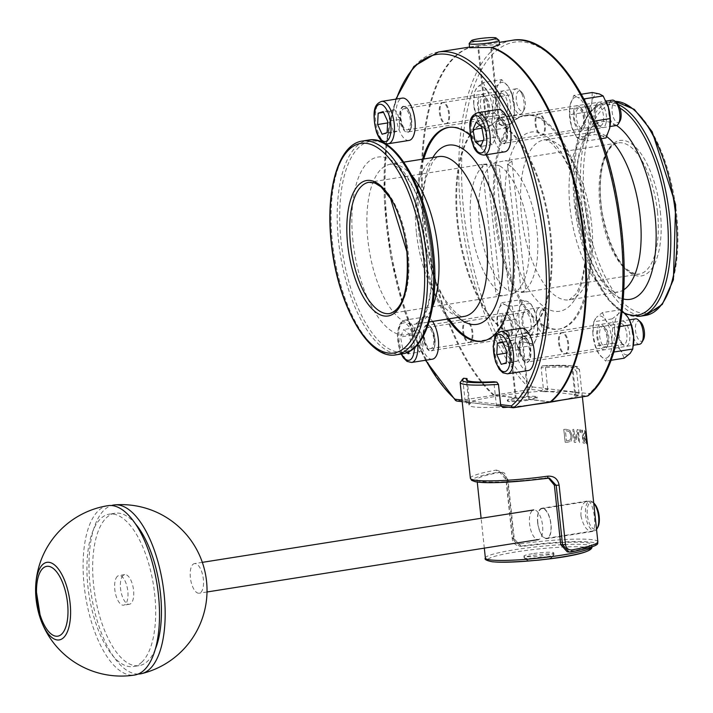 <?xml version="1.0" encoding="UTF-8"?>
<svg xmlns="http://www.w3.org/2000/svg" width="713" height="713" viewBox="0 0 713 713"><rect width="100%" height="100%" fill="white"/><g stroke="black" fill="none" stroke-linecap="round" stroke-linejoin="round"><path stroke-width="0.53" stroke-dasharray="3.56 2.67" d="M448.94 127.351A108.224 45.739 81 0 1 449.529 127.253A108.224 45.739 81 0 1 454.992 127.155A108.224 45.739 81 0 1 512.531 233.365A108.224 45.739 81 0 1 483.334 341.055A108.224 45.739 81 0 1 482.737 341.135M449.065 318.818A108.224 45.739 81 0 1 423.789 158.972M530.142 115.274A108.224 45.739 81 0 1 587.681 221.476A108.224 45.739 81 0 1 558.484 329.165A108.224 45.739 81 0 1 496.4 229.417A108.224 45.739 81 0 1 524.679 115.372A108.224 45.739 81 0 1 530.142 115.274M422.613 159.159A108.224 45.739 -99 0 0 447.889 319.005M485.927 154.819A108.224 45.739 -99 0 0 470.322 135.515M531.319 115.087A108.224 45.739 -99 0 0 525.855 115.185A108.224 45.739 -99 0 0 497.576 229.229A108.224 45.739 -99 0 0 559.66 328.978A108.224 45.739 -99 0 0 588.858 221.288A108.224 45.739 -99 0 0 531.319 115.087M521.248 292.428A66.434 28.074 -99 0 0 536.987 230.959A66.434 28.074 -99 0 0 507.531 164.124L511.934 161.236L505.062 160.781L495.205 162.662A66.434 28.074 -99 0 0 479.457 224.132A66.434 28.074 -99 0 0 508.913 290.966L525.909 291.991L521.248 292.428L507.531 164.124M495.205 162.662L508.913 290.966M498.913 40.222A15 1.613 -6.1 0 0 477.603 41.202A15 1.613 -6.1 0 0 469.252 43.386M469.626 47.709L477.719 45.899L485.918 122.609L486.685 122.484L478.485 45.775L499.456 44.518M491.515 47.691L499.67 124.026L498.904 124.151L490.704 47.441M543.743 559.509A12.433 1.337 -6.1 0 0 544.705 559.366A12.433 1.337 -6.1 0 0 551.63 557.557A12.433 1.337 -6.1 0 0 539.18 557.397A12.433 1.337 -6.1 0 0 527.05 560.177A12.433 1.337 -6.1 0 0 535.169 560.427M545.552 556.951A15 1.613 173.9 0 1 524.242 557.94A15 1.613 173.9 0 1 524.135 557.78A15 1.613 173.9 0 1 532.558 555.409A15 1.613 173.9 0 1 553.974 554.589A15 1.613 173.9 0 1 553.903 554.767A15 1.613 173.9 0 1 545.552 556.951M532.379 553.716A15 1.613 -6.1 0 0 523.957 556.078A15 1.613 -6.1 0 0 539.046 556.087A15 1.613 -6.1 0 0 553.787 552.896A15 1.613 -6.1 0 0 532.379 553.716M594.036 503.316A13.716 5.793 -99 0 0 587.53 516.631A13.716 5.793 -99 0 0 597.824 527.29M596.54 529.385A15 6.337 81 0 1 594.446 530.722A15 6.337 81 0 1 585.614 515.134A15 6.337 81 0 1 589.767 501.087A15 6.337 81 0 1 592.958 502.335A15 6.337 81 0 1 593.733 503.146M537.843 522.691A15 6.337 81 0 1 541.996 508.645A15 6.337 81 0 1 550.596 522.469A15 6.337 81 0 1 546.675 538.279A15 6.337 81 0 1 537.843 522.691M464.029 378.211L462.871 380.172A60.008 6.444 -6.1 0 0 460.143 382.471M574.152 395.252L578.252 395.742L579.009 393.202L574.616 392.685L574.152 395.252A53.582 5.749 -6.1 0 0 575.569 393.71A53.582 5.749 -6.1 0 0 544.884 391.776L547.798 389.503L543.413 388.977L540.784 391.294A60.008 6.444 173.9 0 0 496.319 396.312A60.008 6.444 173.9 0 0 466.347 403.059L470.446 403.549L466.347 403.059L465.134 401.357L469.528 401.874L470.446 403.549A53.582 5.749 -6.1 0 0 469.02 405.091A53.582 5.749 -6.1 0 0 499.715 407.025L496.346 405.064L493.851 381.758M541.149 367.792L542.308 365.84L545.311 366.197A53.582 5.749 173.9 0 1 572.86 368.282A53.582 5.749 173.9 0 1 572.129 369.379L575.133 369.735L576.746 372.017A60.008 6.444 -6.1 0 0 579.473 369.717A60.008 6.444 -6.1 0 0 541.149 367.792L543.413 388.977M582.378 396.847L579.473 369.717C575.73 368.363 590.533 364.477 542.138 365.831L542.308 365.84A57.86 6.212 173.9 0 1 575.133 369.735M547.798 389.503L545.311 366.197M578.252 395.742A60.008 6.444 173.9 0 1 561.291 400.18M533.502 404.574A60.008 6.444 173.9 0 1 508.342 407.168M515.802 398.629A15 1.613 173.9 0 1 537.219 397.809A15 1.613 173.9 0 1 522.469 401A15 1.613 173.9 0 1 507.38 400.991A15 1.613 173.9 0 1 515.802 398.629M502.433 407.346L503.111 407.488M548.502 478.066L545.498 477.906A53.582 5.749 173.9 0 1 476.997 479.671A53.582 5.749 173.9 0 1 499.697 472.469L501.48 472.416L507.977 479.697L514.314 539.019L521.15 546.336L523.19 546.318A53.582 5.749 173.9 0 1 591.692 544.554A53.582 5.749 173.9 0 1 568.992 551.755L567.209 551.809M513.538 538.377C514.296 542.183 516.595 544.001 520.454 543.823A2.139 0.606 -97.9 0 0 521.319 546.096L519.305 546.122L512.264 538.725L513.538 538.377L507.201 479.056L505.927 479.403L499.59 472.202L497.817 472.247A57.86 6.212 -6.1 0 0 472.799 479.733M470.375 478.236A60.008 6.444 173.9 0 1 496.391 470.063A2.139 1.185 -100.2 0 0 497.817 472.247L499.697 472.469M496.391 470.063L504.501 473.022L507.201 479.056M579.009 393.202L576.746 372.017M465.134 401.357L462.871 380.172M587.476 444.752L587.494 444.743A60.052 6.444 -6.1 0 0 587.423 444.547L585.881 432.515L586.674 443.949A60.052 6.444 -6.1 0 0 586.344 443.798L585.489 435.732L585.721 431.044L585.266 431.918L586.309 443.798A60.008 6.444 173.9 0 1 586.639 443.958L585.836 432.524L587.387 444.555A60.008 6.444 173.9 0 1 587.476 444.752L585.569 431.017L586.255 433.183M585.596 433.344L585.881 432.515L585.596 433.344M573.894 429.413A60.008 6.444 -6.1 0 0 572.869 429.386L574.25 442.301A60.008 6.444 173.9 0 1 575.783 442.354L577.646 432.292L578.742 442.515A60.008 6.444 173.9 0 1 579.571 442.577L578.19 429.663A60.008 6.444 -6.1 0 0 577.191 429.591L575.079 440.554L573.894 429.413L575.115 440.545L577.227 429.582A60.052 6.444 173.9 0 1 578.225 429.654L579.607 442.577A60.052 6.444 -6.1 0 0 578.778 442.506L577.69 432.283L575.828 442.345A60.052 6.444 -6.1 0 0 574.295 442.292L572.913 429.378A60.052 6.444 173.9 0 1 573.929 429.413M572.325 435.803L569.892 430.367L566.265 429.324A60.008 6.444 -6.1 0 0 563.769 429.36L565.151 442.274A60.008 6.444 173.9 0 1 567.619 442.238L571.068 441.213L572.361 435.795L571.104 441.213L567.664 442.238A60.052 6.444 -6.1 0 0 565.195 442.274L565.151 442.274M582.352 430.18A60.008 6.444 -6.1 0 0 581.719 430.073L583.1 442.987A60.008 6.444 173.9 0 1 584.277 443.21L585.204 442.764L585.293 440.055L584.152 436.062L584.74 430.812A60.008 6.444 -6.1 0 0 584.205 430.625L583.564 435.456A60.008 6.444 -6.1 0 0 582.895 435.322L582.352 430.18L582.94 435.313A60.052 6.444 173.9 0 1 583.599 435.447L584.241 430.616A60.052 6.444 173.9 0 1 584.776 430.804L584.188 436.053L585.328 440.055L585.239 442.764L584.321 443.201A60.052 6.444 -6.1 0 0 583.136 442.987L581.755 430.073A60.052 6.444 173.9 0 1 582.387 430.18M584.277 443.21L585.239 442.764L584.277 443.21M580.783 432.372L580.516 429.903A60.008 6.444 -6.1 0 0 579.607 429.796L579.865 432.265A60.008 6.444 173.9 0 1 580.783 432.372L580.819 432.372A60.052 6.444 -6.1 0 0 579.91 432.265L579.865 432.265M580.935 515.829C583.305 525.9 586.924 531.149 591.808 531.577C597.672 531.568 593.92 498.984 586.986 501.096C582.815 502.46 580.792 507.371 580.935 515.829M499.67 124.026A107.155 45.284 81 0 1 550.784 233.659A107.155 45.284 81 0 1 522.094 333.809L529.082 399.262A15 1.613 -6.1 0 0 537.121 396.954A15 1.613 -6.1 0 0 516.096 397.72L509.1 332.267L508.333 332.392L515.33 397.845L493.494 395.252L456.57 401.027M549.981 401.954L528.315 399.387L521.319 333.934L522.094 333.809M498.904 124.151A107.155 45.284 81 0 1 550.017 233.784A107.155 45.284 81 0 1 521.319 333.934M567.842 343.871A10.713 4.528 -99 0 0 561.532 332.739A10.713 4.528 -99 0 0 558.734 344.031A10.713 4.528 -99 0 0 564.883 353.906A10.713 4.528 -99 0 0 567.842 343.871M544.474 125.149A10.713 4.528 -99 0 0 538.155 114.009A10.713 4.528 -99 0 0 535.356 125.301A10.713 4.528 -99 0 0 541.506 135.176A10.713 4.528 -99 0 0 544.474 125.149M529.474 349.94A10.713 4.528 -99 0 0 523.164 338.809A10.713 4.528 -99 0 0 520.365 350.101A10.713 4.528 -99 0 0 526.515 359.976A10.713 4.528 -99 0 0 529.474 349.94M433.682 338.568A10.713 4.528 -99 0 0 427.363 327.427A10.713 4.528 -99 0 0 424.565 338.72A10.713 4.528 -99 0 0 430.714 348.595A10.713 4.528 -99 0 0 433.682 338.568M410.305 119.837A10.713 4.528 -99 0 0 403.986 108.706A10.713 4.528 -99 0 0 401.187 119.998A10.713 4.528 -99 0 0 407.337 129.873A10.713 4.528 -99 0 0 410.305 119.837M506.105 131.21A10.713 4.528 -99 0 0 499.786 120.078A10.713 4.528 -99 0 0 496.988 131.37A10.713 4.528 -99 0 0 503.137 141.245A10.713 4.528 -99 0 0 506.105 131.21M587.619 395.956A2.139 1.925 96.8 0 0 588.893 393.647A182.163 76.986 -99 0 0 594.196 121.255A182.163 76.986 -99 0 0 468.165 106.29A182.163 76.986 -99 0 0 532.575 386.963L530.713 389.36L494.269 395.127L516.096 397.72M529.082 399.262L550.374 401.793M568.617 343.755A10.713 4.528 -99 0 0 562.299 332.614A10.713 4.528 -99 0 0 559.5 343.907A10.713 4.528 -99 0 0 565.65 353.782A10.713 4.528 -99 0 0 568.617 343.755M545.24 125.025A10.713 4.528 -99 0 0 538.921 113.893A10.713 4.528 -99 0 0 536.123 125.185A10.713 4.528 -99 0 0 542.272 135.06A10.713 4.528 -99 0 0 545.24 125.025M606.986 337.686A10.713 4.528 -99 0 0 600.667 326.554A10.713 4.528 -99 0 0 597.868 337.837A10.713 4.528 -99 0 0 604.018 347.721A10.713 4.528 -99 0 0 606.986 337.686M511.185 326.313A10.713 4.528 -99 0 0 504.875 315.173A10.713 4.528 -99 0 0 502.068 326.465A10.713 4.528 -99 0 0 508.217 336.34A10.713 4.528 -99 0 0 511.185 326.313M487.808 107.583A10.713 4.528 -99 0 0 481.498 96.451A10.713 4.528 -99 0 0 478.699 107.734A10.713 4.528 -99 0 0 484.84 117.618A10.713 4.528 -99 0 0 487.808 107.583M583.608 118.955A10.713 4.528 -99 0 0 577.298 107.823A10.713 4.528 -99 0 0 574.5 119.116A10.713 4.528 -99 0 0 580.64 128.991A10.713 4.528 -99 0 0 583.608 118.955M565.195 442.274L563.814 429.351A60.052 6.444 173.9 0 1 566.309 429.324L569.928 430.358L572.361 435.795M570.142 439.966L567.53 440.759A60.008 6.444 -6.1 0 0 566.461 440.768A60.052 6.444 173.9 0 1 567.575 440.75L570.142 439.966L571.122 435.795L569.33 431.668L571.077 435.803L570.097 439.974M569.366 431.659L566.514 430.804A60.052 6.444 -6.1 0 0 565.436 430.821L566.461 440.768L565.391 430.821A60.008 6.444 173.9 0 1 566.47 430.812L569.33 431.668M584.188 441.721L584.785 441.427L584.838 439.778L583.608 436.855A60.052 6.444 -6.1 0 0 583.091 436.748L583.608 441.605A60.052 6.444 173.9 0 1 584.188 441.721L584.152 441.73A60.008 6.444 -6.1 0 0 583.573 441.614L583.047 436.757A60.008 6.444 173.9 0 1 583.564 436.855L584.794 439.778L584.188 441.721M579.91 432.265L579.642 429.787A60.052 6.444 173.9 0 1 580.56 429.894L580.819 432.372M574.616 392.685L572.129 369.379M469.528 401.874L467.247 380.59M537.655 522.665A15.428 6.524 -99 0 0 546.746 538.698A15.428 6.524 -99 0 0 550.775 522.442A15.428 6.524 -99 0 0 541.925 508.217A15.428 6.524 -99 0 0 537.655 522.665M486.756 163.99L482.104 164.427L499.091 165.461L512.807 293.765L502.95 295.637L496.07 295.182L500.473 292.294L486.756 163.99A66.434 28.074 -99 0 0 471.017 225.46A66.434 28.074 -99 0 0 500.473 292.294M515.33 397.845A15 1.613 -6.1 0 0 507.291 400.145A15 1.613 -6.1 0 0 528.315 399.387M493.494 395.252A184.311 77.895 81 0 1 422.043 196.672A184.311 77.895 81 0 1 474.831 46.22A184.311 77.895 81 0 1 477.719 45.899M508.333 332.392A107.155 45.284 81 0 1 457.22 222.759A107.155 45.284 81 0 1 485.918 122.609M472.051 332.499A10.713 4.528 -99 0 0 465.732 321.367A10.713 4.528 -99 0 0 462.933 332.65A10.713 4.528 -99 0 0 469.083 342.534A10.713 4.528 -99 0 0 472.051 332.499M448.673 113.768A10.713 4.528 -99 0 0 442.363 102.636A10.713 4.528 -99 0 0 439.556 113.928A10.713 4.528 -99 0 0 445.705 123.804A10.713 4.528 -99 0 0 448.673 113.768M509.1 332.267A107.155 45.284 81 0 1 457.987 222.643A107.155 45.284 81 0 1 486.685 122.484M494.269 395.127A184.311 77.895 81 0 1 422.809 196.556A184.311 77.895 81 0 1 475.607 46.104A184.311 77.895 81 0 1 478.485 45.775M472.817 332.374A10.713 4.528 -99 0 0 466.498 321.242A10.713 4.528 -99 0 0 463.7 332.534A10.713 4.528 -99 0 0 469.849 342.409A10.713 4.528 -99 0 0 472.817 332.374M449.44 113.652A10.713 4.528 -99 0 0 443.13 102.512A10.713 4.528 -99 0 0 440.331 113.804A10.713 4.528 -99 0 0 446.472 123.679A10.713 4.528 -99 0 0 449.44 113.652M512.807 293.765A66.434 28.074 -99 0 0 528.547 232.295A66.434 28.074 -99 0 0 499.091 165.461M107.921 505.677A85.72 36.229 -99 0 0 98.519 510.57A85.72 36.229 -99 0 0 87.752 607.815A85.72 36.229 -99 0 0 134.695 675.024M532.094 510.802A15 6.337 -99 0 0 530.214 527.825A15 6.337 -99 0 0 538.431 539.581A15 6.337 -99 0 0 542.352 523.779A15 6.337 -99 0 0 533.743 509.947A15 6.337 -99 0 0 532.094 510.802M155.247 649.329A77.156 32.602 81 0 1 147.573 661.236A77.156 32.602 81 0 1 139.115 665.639A77.156 32.602 81 0 1 94.856 594.526A77.156 32.602 81 0 1 115.016 513.235A77.156 32.602 81 0 1 135.399 523.779M141.816 662.145A77.156 32.602 81 0 1 133.358 666.557A77.156 32.602 81 0 1 89.098 595.444A77.156 32.602 81 0 1 109.258 514.144A77.156 32.602 81 0 1 151.504 574.633A77.156 32.602 81 0 1 141.816 662.145M138.135 674.061A85.48 36.131 81 0 1 93.047 604.232A85.48 36.131 81 0 1 104.339 509.884A85.48 36.131 81 0 1 111.486 505.526M192.875 564.438A15 6.337 81 0 1 194.524 563.582A15 6.337 81 0 1 203.125 577.414A15 6.337 81 0 1 199.203 593.216A15 6.337 81 0 1 190.995 581.46A15 6.337 81 0 1 192.875 564.438M117.315 576.389A15 6.337 -99 0 0 115.435 593.403A15 6.337 -99 0 0 123.652 605.168A15 6.337 -99 0 0 127.574 589.357A15 6.337 -99 0 0 118.964 575.534A15 6.337 -99 0 0 117.315 576.389M123.073 575.48A15 6.337 -99 0 0 121.192 592.494A15 6.337 -99 0 0 129.409 604.259A15 6.337 -99 0 0 133.322 588.448A15 6.337 -99 0 0 124.722 574.616A15 6.337 -99 0 0 123.073 575.48M598.875 353.853L595.453 346.046L592.904 334.183A21.435 9.055 -99 0 0 597.093 350.76A21.435 9.055 -99 0 0 598.875 353.853A21.435 9.055 -99 0 0 608.314 356.803L605.729 361.126L598.875 353.853M593.786 321.786L596.371 317.463A21.435 9.055 -99 0 0 593.145 325.796A21.435 9.055 -99 0 0 592.904 334.183L593.786 321.786L612.226 318.863L614.775 330.725A21.435 9.055 81 0 1 618.242 314.005A21.435 9.055 81 0 1 627.69 316.955A21.435 9.055 81 0 1 629.392 319.905M602.387 312.606L605.818 320.413A21.435 9.055 -99 0 0 596.371 317.463L602.387 312.606L620.836 309.692L618.242 314.005L612.226 318.863M611.79 340.083L614.33 351.946L608.314 356.803A21.435 9.055 -99 0 0 611.79 340.083A21.435 9.055 -99 0 0 605.818 320.413L612.663 327.686L611.79 340.083M622.199 310.877L620.836 309.692M613.893 343.122L620.747 350.395A21.435 9.055 81 0 1 614.775 330.725L613.893 343.122L595.453 346.046M633.411 345.012A21.435 9.055 81 0 1 630.185 353.345A21.435 9.055 81 0 1 620.747 350.395L624.169 358.202M611.077 360.279L605.729 361.126M619.971 326.527L612.663 327.686M620.586 342.204A10.535 4.456 -99 0 0 621.7 343.514A10.535 4.456 -99 0 0 623.946 344.388A10.535 4.456 -99 0 0 626.691 333.283A10.535 4.456 -99 0 0 620.649 323.568A10.535 4.456 -99 0 0 618.786 325.092A10.535 4.456 -99 0 0 620.586 342.204M622.164 343.568A12.682 5.356 81 0 1 619.998 322.989A12.682 5.356 81 0 1 629.508 332.837A12.682 5.356 81 0 1 623.501 345.145A12.682 5.356 81 0 1 622.164 343.568M602.556 345.047A10.535 4.456 81 0 1 599.562 333.764A10.535 4.456 81 0 1 602.619 326.42A10.535 4.456 81 0 1 604.856 327.303A10.535 4.456 81 0 1 605.97 328.613A10.535 4.456 81 0 1 607.77 345.716A10.535 4.456 81 0 1 605.907 347.24A10.535 4.456 81 0 1 602.556 345.047M604.401 327.24A12.682 5.356 -99 0 0 603.064 325.663A12.682 5.356 -99 0 0 597.048 337.971A12.682 5.356 -99 0 0 606.567 347.828A12.682 5.356 -99 0 0 604.401 327.24M639.597 344.263A12.861 5.437 81 0 1 634.24 339.308A12.861 5.437 81 0 1 631.914 326.313A12.861 5.437 81 0 1 635.586 318.863M528.181 370.555A21.435 9.055 81 0 1 515.891 350.805A21.435 9.055 81 0 1 521.488 328.221M640.524 321.937A10.232 4.323 -99 0 0 635.702 324.923A10.232 4.323 -99 0 0 637.279 337.347A10.232 4.323 -99 0 0 643.349 339.816M502.718 342.463L508.85 341.491L508.298 352.801L512.763 362.525L517.798 360.93L518.77 356.839L518.36 349.611L506.845 351.438M517.798 360.93L506.283 362.748M512.763 362.525L501.257 364.343M508.298 352.801L506.765 353.051M518.36 349.611L516.809 344.254L519.724 350.199L518.77 356.839M516.978 344.62L513.886 339.896L502.371 341.714M513.886 339.896L508.85 341.491M497.647 312.695L501.364 302.775L505.098 304.754A21.435 9.055 -99 0 0 497.647 312.695A21.435 9.055 -99 0 0 497.344 314.424A21.435 9.055 -99 0 0 499.091 333.711L497.353 322.08L497.647 312.695M512.264 306.18L514.002 317.811A21.435 9.055 -99 0 0 505.098 304.754L512.264 306.18L530.713 303.266L526.969 301.296A21.435 9.055 81 0 1 533.672 308.676A21.435 9.055 81 0 1 535.873 314.353A21.435 9.055 81 0 1 537.611 333.639A21.435 9.055 81 0 1 537.317 335.36L537.602 325.975L535.873 314.353L530.713 303.266M519.162 328.898L515.446 338.818A21.435 9.055 -99 0 0 514.002 317.811L519.162 328.898L537.602 325.975M507.986 346.768L504.251 344.798L499.091 333.711A21.435 9.055 -99 0 0 501.292 339.379A21.435 9.055 -99 0 0 507.986 346.768A21.435 9.055 -99 0 0 515.446 338.818L515.151 348.202L507.986 346.768M529.857 343.309L533.6 345.288L537.317 335.36A21.435 9.055 81 0 1 529.857 343.309A21.435 9.055 81 0 1 520.962 330.253L522.691 341.875L529.857 343.309M519.804 299.861L519.519 309.237A21.435 9.055 81 0 1 526.969 301.296L519.804 299.861L501.364 302.775M515.802 319.166L520.962 330.253A21.435 9.055 81 0 1 519.519 309.237L515.802 319.166L497.353 322.08M522.691 341.875L504.251 344.798M533.6 345.288L515.151 348.202M522.121 316.18A10.535 4.456 -99 0 0 525.9 332.133A10.535 4.456 -99 0 0 528.146 333.016A10.535 4.456 -99 0 0 530.9 321.911A10.535 4.456 -99 0 0 524.848 312.196A10.535 4.456 -99 0 0 522.994 313.72A10.535 4.456 -99 0 0 522.121 316.18M523.155 314.576A12.682 5.356 81 0 1 524.198 311.608A12.682 5.356 81 0 1 533.707 321.465A12.682 5.356 81 0 1 527.7 333.773A12.682 5.356 81 0 1 523.155 314.576M504.091 319.032A10.535 4.456 81 0 1 506.818 315.048A10.535 4.456 81 0 1 509.055 315.921A10.535 4.456 81 0 1 512.843 331.875A10.535 4.456 81 0 1 511.97 334.335A10.535 4.456 81 0 1 510.107 335.868A10.535 4.456 81 0 1 505.116 330.342A10.535 4.456 81 0 1 504.091 319.032M511.809 333.488A12.682 5.356 -99 0 0 507.264 314.29A12.682 5.356 -99 0 0 501.248 326.599A12.682 5.356 -99 0 0 510.766 336.447A12.682 5.356 -99 0 0 511.809 333.488M537.147 310.084A12.861 5.437 81 0 1 539.786 307.481A12.861 5.437 81 0 1 542.522 308.551A12.861 5.437 81 0 1 546.443 330.288A12.861 5.437 81 0 1 546.078 331.028A12.861 5.437 81 0 1 543.805 332.891A12.861 5.437 81 0 1 537.237 324.673A12.861 5.437 81 0 1 537.147 310.084M432.381 359.183A21.435 9.055 81 0 1 420.091 339.433A21.435 9.055 81 0 1 425.688 316.848A21.435 9.055 81 0 1 432.595 321.42M540.454 311.777A10.232 4.323 -99 0 0 541.292 325.556A10.232 4.323 -99 0 0 547.548 328.435A10.232 4.323 -99 0 0 548.422 319.139A10.232 4.323 -99 0 0 544.723 310.556A10.232 4.323 -99 0 0 540.454 311.777M406.882 352.605L402.792 349.112L400.528 336.964L403.754 329.513L409.244 334.201L411.499 346.349L409.271 351.5M409.244 334.201L420.759 332.383L415.269 327.686L412.043 335.146L414.298 347.284L419.788 351.981L408.273 353.8M414.298 347.284L402.792 349.112M412.043 335.146L400.528 336.964M415.269 327.686L403.754 329.513M423.014 344.522L420.634 332.124L423.923 338.827L422.925 345.796L423.014 344.522L411.499 346.349M419.788 351.981L422.256 348.113L422.925 345.796M486.64 90.31L493.494 97.583L492.612 109.98A21.435 9.055 -99 0 0 486.64 90.31A21.435 9.055 -99 0 0 477.202 87.36L483.218 82.503L486.64 90.31M495.161 121.843L489.145 126.7A21.435 9.055 -99 0 0 492.612 109.98L495.161 121.843L513.601 118.928L514.483 106.522A21.435 9.055 81 0 1 514.242 114.909A21.435 9.055 81 0 1 511.016 123.242A21.435 9.055 81 0 1 501.569 120.292L504.991 128.099L511.016 123.242L513.601 118.928M486.551 131.023L479.697 123.75A21.435 9.055 -99 0 0 489.145 126.7L486.551 131.023L504.991 128.099M473.726 104.08L474.608 91.683L477.202 87.36A21.435 9.055 -99 0 0 473.967 95.694A21.435 9.055 -99 0 0 473.726 104.08A21.435 9.055 -99 0 0 477.915 120.657A21.435 9.055 -99 0 0 479.697 123.75L476.275 115.943L473.726 104.08M495.597 100.622L494.715 113.019L501.569 120.292A21.435 9.055 81 0 1 495.597 100.622A21.435 9.055 81 0 1 499.073 83.902L493.048 88.76L495.597 100.622M511.934 94.669L508.512 86.852A21.435 9.055 81 0 1 510.294 89.945A21.435 9.055 81 0 1 514.483 106.522L511.934 94.669L493.494 97.583M501.658 79.589L499.073 83.902A21.435 9.055 81 0 1 508.512 86.852L501.658 79.589L483.218 82.503M493.048 88.76L474.608 91.683M494.715 113.019L476.275 115.943M504.831 95.658A10.535 4.456 -99 0 0 501.48 93.465A10.535 4.456 -99 0 0 499.617 94.989A10.535 4.456 -99 0 0 498.726 104.57A10.535 4.456 -99 0 0 502.531 113.412A10.535 4.456 -99 0 0 504.768 114.285A10.535 4.456 -99 0 0 507.816 106.941A10.535 4.456 -99 0 0 504.831 95.658M507.095 93.679A12.682 5.356 81 0 1 510.517 110.034A12.682 5.356 81 0 1 504.323 115.043A12.682 5.356 81 0 1 499.751 104.41A12.682 5.356 81 0 1 500.82 92.886A12.682 5.356 81 0 1 507.095 93.679M486.792 98.51A10.535 4.456 81 0 1 488.592 115.613A10.535 4.456 81 0 1 486.738 117.137A10.535 4.456 81 0 1 483.378 114.945A10.535 4.456 81 0 1 480.393 103.661A10.535 4.456 81 0 1 483.441 96.317A10.535 4.456 81 0 1 485.687 97.2A10.535 4.456 81 0 1 486.792 98.51M481.115 116.923A12.682 5.356 -99 0 0 487.389 117.725A12.682 5.356 -99 0 0 488.467 106.192A12.682 5.356 -99 0 0 483.886 95.56A12.682 5.356 -99 0 0 477.692 100.569A12.682 5.356 -99 0 0 481.115 116.923M521.773 93.715A12.861 5.437 81 0 1 522.7 112.297A12.861 5.437 81 0 1 520.428 114.16A12.861 5.437 81 0 1 515.062 109.205A12.861 5.437 81 0 1 512.736 96.21A12.861 5.437 81 0 1 516.408 88.76A12.861 5.437 81 0 1 519.144 89.829A12.861 5.437 81 0 1 521.773 93.715M409.012 140.452A21.435 9.055 81 0 1 400.073 132.199A21.435 9.055 81 0 1 396.196 110.542A21.435 9.055 81 0 1 402.319 98.118M523.44 94.927A10.232 4.323 -99 0 0 521.355 91.834A10.232 4.323 -99 0 0 516.506 101.763A10.232 4.323 -99 0 0 524.18 109.713A10.232 4.323 -99 0 0 523.44 94.927M387.114 132.645L398.62 130.827L399.592 126.736L399.182 119.508L397.631 114.151L394.708 109.793L389.681 111.388L389.12 122.698L387.596 122.948M389.681 111.388L383.541 112.36M394.708 109.793L383.202 111.611M399.182 119.508L387.676 121.335M389.12 122.698L392.212 127.422L393.594 132.422L382.079 134.24M393.594 132.422L398.62 130.827M587.869 131.468L587.574 140.844L580.409 139.418A21.435 9.055 -99 0 0 587.869 131.468A21.435 9.055 -99 0 0 586.425 110.453L591.585 121.54L587.869 131.468M576.674 137.44L571.514 126.353A21.435 9.055 -99 0 0 573.715 132.03A21.435 9.055 -99 0 0 580.409 139.418L576.674 137.44L595.123 134.525L602.28 135.96A21.435 9.055 81 0 1 593.385 122.894A21.435 9.055 81 0 1 591.942 101.888L588.225 111.816L593.385 122.894L595.123 134.525M569.776 114.731L570.07 105.346A21.435 9.055 -99 0 0 569.767 107.066A21.435 9.055 -99 0 0 571.514 126.353L569.776 114.731L588.225 111.816M584.74 100.364L586.425 110.453A21.435 9.055 -99 0 0 577.521 97.396L584.687 98.831M573.787 95.426L577.521 97.396A21.435 9.055 -99 0 0 570.07 105.346L573.787 95.426L581.434 94.214M592.227 92.503L591.942 101.888A21.435 9.055 81 0 1 599.392 93.938A21.435 9.055 81 0 1 605.961 101.059M610.034 126.317A21.435 9.055 81 0 1 609.74 128.01A21.435 9.055 81 0 1 602.28 135.96L606.023 137.93M594.41 121.094L591.585 121.54M601.175 138.696L587.574 140.844M603.296 121.673A10.535 4.456 -99 0 0 602.262 110.372A10.535 4.456 -99 0 0 597.271 104.847A10.535 4.456 -99 0 0 595.417 106.371A10.535 4.456 -99 0 0 594.526 115.952A10.535 4.456 -99 0 0 598.323 124.784A10.535 4.456 -99 0 0 600.569 125.657A10.535 4.456 -99 0 0 603.296 121.673M606.103 122.672A12.682 5.356 81 0 1 600.123 126.415A12.682 5.356 81 0 1 595.542 115.782A12.682 5.356 81 0 1 596.621 104.258A12.682 5.356 81 0 1 603.795 106.576A12.682 5.356 81 0 1 606.103 122.672M585.266 124.525A10.535 4.456 81 0 1 584.393 126.985A10.535 4.456 81 0 1 582.53 128.509A10.535 4.456 81 0 1 577.548 122.984A10.535 4.456 81 0 1 576.514 111.683A10.535 4.456 81 0 1 579.241 107.699A10.535 4.456 81 0 1 581.487 108.572A10.535 4.456 81 0 1 585.266 124.525M573.707 110.675A12.682 5.356 -99 0 0 576.015 126.771A12.682 5.356 -99 0 0 583.189 129.098A12.682 5.356 -99 0 0 584.259 117.574A12.682 5.356 -99 0 0 579.687 106.932A12.682 5.356 -99 0 0 573.707 110.675M616.228 125.533A12.861 5.437 81 0 1 609.66 117.324A12.861 5.437 81 0 1 609.57 102.734A12.861 5.437 81 0 1 612.209 100.132M504.813 151.833A21.435 9.055 81 0 1 493.868 138.144A21.435 9.055 81 0 1 493.717 113.83A21.435 9.055 81 0 1 498.111 109.49M617.146 103.207A10.232 4.323 -99 0 0 612.298 113.135A10.232 4.323 -99 0 0 619.971 121.085M481.667 126.852L493.057 124.775L496.346 131.468L495.348 138.447L493.182 125.025L487.692 120.337L476.177 122.155M495.437 137.172L483.922 138.99M483.28 140.479L486.721 139.935L492.211 144.623L495.348 138.447M492.211 144.623L480.696 146.45M487.692 120.337L486.934 123.928L484.466 127.787L481.917 128.197M484.466 127.787L486.721 139.935M362.4 141.031A108.224 45.739 -99 0 0 332.436 242.367A108.224 45.739 -99 0 0 396.205 354.824M402.328 353.862A108.224 45.739 81 0 1 338.568 241.395A108.224 45.739 81 0 1 368.523 140.06M433.468 252.152A106.718 45.106 -99 0 0 375.983 141.165A106.718 45.106 -99 0 0 341.055 241.181A106.718 45.106 -99 0 0 398.531 352.177A106.718 45.106 -99 0 0 433.468 252.152M352.988 241.306A89.954 38.012 81 0 1 382.435 157.003A89.954 38.012 81 0 1 430.884 250.557A89.954 38.012 81 0 1 401.437 334.86A89.954 38.012 81 0 1 352.988 241.306M618.224 104.481A108.224 45.739 -99 0 0 605.676 102.565A108.224 45.739 -99 0 0 575.721 203.9A108.224 45.739 -99 0 0 639.481 316.358M624.392 312.971A106.718 45.106 81 0 1 574.535 204.266A106.718 45.106 81 0 1 609.472 104.25A106.718 45.106 81 0 1 619.936 108.046M645.604 315.396A108.224 45.739 81 0 1 581.844 202.929A108.224 45.739 81 0 1 611.807 101.594A108.224 45.739 81 0 1 615.114 101.353L605.676 102.565C581.523 105.756 568.644 152.003 574.518 204.239L592.993 274.336L608.225 299.62L625.408 314.068M616.504 125.47A89.954 38.012 -99 0 0 606.567 121.567A89.954 38.012 -99 0 0 577.12 205.87A89.954 38.012 -99 0 0 623.296 298.997M584.687 202.733A106.085 44.83 -99 0 0 663.295 301.742A106.085 44.83 -99 0 0 643.884 120.096A106.085 44.83 -99 0 0 584.687 202.733M660.318 211.716A68.582 28.983 81 0 1 622.048 265.138A68.582 28.983 81 0 1 609.499 147.716A68.582 28.983 81 0 1 660.318 211.716M411.766 175.443A80.917 34.197 -99 0 0 394.378 164.195A80.917 34.197 -99 0 0 390.287 164.266A80.917 34.197 -99 0 0 367.89 240.031A80.917 34.197 -99 0 0 415.563 324.121A80.917 34.197 -99 0 0 432.541 306.857M416.383 232.367A80.917 34.197 81 0 1 438.78 156.602C438.326 155.782 436.258 157.555 432.577 161.913L426.249 176.993C422.399 191.672 421.517 209.453 423.593 230.335C427.016 258.819 434.279 282.107 445.393 300.209C461.81 322.374 462.782 314.834 464.056 316.447A80.917 34.197 81 0 1 416.383 232.367M432.836 157.537A90.72 38.342 -99 0 0 423.317 230.094A90.72 38.342 -99 0 0 458.111 317.392M506.132 217.002A90.72 38.342 81 0 1 535.828 131.976A90.72 38.342 81 0 1 584.696 226.324A90.72 38.342 81 0 1 554.999 311.349A90.72 38.342 81 0 1 506.132 217.002M548.039 139.9A80.917 34.197 -99 0 0 543.957 139.971A80.917 34.197 -99 0 0 521.551 215.736A80.917 34.197 -99 0 0 569.232 299.816A80.917 34.197 -99 0 0 591.059 219.301A80.917 34.197 -99 0 0 548.039 139.9M623.83 289.728A80.917 34.197 81 0 1 617.716 292.152A80.917 34.197 81 0 1 570.043 208.071A80.917 34.197 81 0 1 592.441 132.306A80.917 34.197 81 0 1 596.531 132.235A80.917 34.197 81 0 1 606.683 136.602M657.475 211.913A66.434 28.074 -99 0 0 618.331 142.867A66.434 28.074 -99 0 0 600.97 212.875A66.434 28.074 -99 0 0 639.08 274.113A66.434 28.074 -99 0 0 657.475 211.913M496.346 405.064L500.731 405.581M540.784 391.294L544.884 391.776M589.794 548.582A51.434 5.517 -6.1 0 0 525.107 550.596A51.434 5.517 -6.1 0 0 492.826 561.764M485.375 558.065A53.582 5.749 173.9 0 1 538.039 546.648A53.582 5.749 173.9 0 1 591.924 546.675A53.582 5.749 173.9 0 1 591.87 546.996M568.992 551.755L570.872 551.978A57.86 6.212 -6.1 0 0 590.221 542.058A57.86 6.212 -6.1 0 0 521.319 546.096L523.19 546.318M520.454 543.823A60.008 6.444 173.9 0 1 597.859 541.755M514.314 539.019L512.478 538.805L506.141 479.475L507.977 479.697M547.37 478.129L545.498 477.906M438.388 51.987A184.311 77.895 -99 0 0 385.59 202.439A184.311 77.895 -99 0 0 457.042 401.009L513.743 407.684M425.839 360.217A182.163 76.986 81 0 1 386.223 144.338M386.294 143.714A182.163 76.986 81 0 1 396.33 99.062M500.633 404.627L462.015 400.046M532.575 386.963L588.893 393.647A2.139 1.881 -129.7 0 1 588.341 395.599M512.05 40.338A184.311 77.895 81 0 0 459.261 190.79A184.311 77.895 81 0 0 530.713 389.36L587.2 396.071A2.139 1.925 96.8 0 0 587.467 396.009M502.95 295.637L389.681 313.551A66.434 28.074 -99 0 0 408.068 251.341A66.434 28.074 -99 0 0 368.924 182.305L482.193 164.4M528.574 341.58A12.861 5.437 -99 0 0 523.208 336.625A12.861 5.437 -99 0 0 520.57 339.228A12.861 5.437 -99 0 0 520.668 353.817A12.861 5.437 -99 0 0 527.228 362.026A12.861 5.437 -99 0 0 530.9 354.575A12.861 5.437 -99 0 0 528.574 341.58M520.035 338.951A13.289 5.615 81 0 1 530.24 347.677A13.289 5.615 81 0 1 524.233 361.544A13.289 5.615 81 0 1 520.035 338.951M500.767 331.5A21.435 9.055 -99 0 0 496.373 335.832A21.435 9.055 -99 0 0 496.524 360.145A21.435 9.055 -99 0 0 507.46 373.835M434.065 348.051A12.861 5.437 -99 0 0 432.773 330.208A12.861 5.437 -99 0 0 427.417 325.253A12.861 5.437 -99 0 0 424.057 338.8A12.861 5.437 -99 0 0 431.427 350.653A12.861 5.437 -99 0 0 434.065 348.051M432.506 330.012A13.289 5.615 81 0 1 431.463 351.054A13.289 5.615 81 0 1 423.148 332.98A13.289 5.615 81 0 1 432.506 330.012M417.773 344.415A21.435 9.055 -99 0 0 413.905 328.381A21.435 9.055 -99 0 0 404.975 320.119A21.435 9.055 -99 0 0 399.369 342.703A21.435 9.055 -99 0 0 411.668 362.462M401.562 353.978A18.859 7.968 81 0 1 399.039 327.231A18.859 7.968 81 0 1 410.938 330.288A18.859 7.968 81 0 1 414.413 347.873M402.693 126.976A12.861 5.437 -99 0 0 408.059 131.923A12.861 5.437 -99 0 0 410.697 129.329A12.861 5.437 -99 0 0 410.599 114.74A12.861 5.437 -99 0 0 404.039 106.522A12.861 5.437 -99 0 0 400.367 113.982A12.861 5.437 -99 0 0 402.693 126.976M410.465 129.721A13.289 5.615 81 0 1 400.26 120.996A13.289 5.615 81 0 1 406.267 107.137A13.289 5.615 81 0 1 410.465 129.721M381.598 101.398A21.435 9.055 -99 0 0 375.475 113.813A21.435 9.055 -99 0 0 379.352 135.47A21.435 9.055 -99 0 0 388.291 143.732M497.202 120.497A12.861 5.437 -99 0 0 498.494 138.349A12.861 5.437 -99 0 0 503.85 143.304A12.861 5.437 -99 0 0 507.21 129.748A12.861 5.437 -99 0 0 499.84 117.903A12.861 5.437 -99 0 0 497.202 120.497M497.995 138.67A13.289 5.615 81 0 1 499.038 117.618A13.289 5.615 81 0 1 507.353 135.702A13.289 5.615 81 0 1 497.995 138.67M477.398 112.77A21.435 9.055 -99 0 0 472.995 117.101A21.435 9.055 -99 0 0 475.152 146.851A21.435 9.055 -99 0 0 484.091 155.104M403.79 162.136L390.287 164.266C390.421 163.313 392.97 164.391 397.934 167.493L408.852 180.344C415.465 190.772 420.928 204.061 425.233 220.201C431.365 244.488 433.228 267.464 430.821 289.139C428.968 302.9 425.955 312.784 421.793 318.773L415.563 324.121L429.057 321.982M543.957 139.971C544.135 139.053 546.648 140.096 551.497 143.108L562.619 156.209C569.206 166.655 574.651 179.926 578.929 196.03C585.168 220.861 586.968 244.229 584.33 266.136C582.414 279.3 579.446 288.756 575.436 294.514L569.232 299.816L617.716 292.152C616.576 290.681 615.212 297.776 599.161 276.074C587.993 257.972 580.694 234.63 577.263 206.039C575.213 185.496 576.042 167.92 579.749 153.322L586.166 137.725C589.927 133.251 592.022 131.442 592.441 132.306L543.957 139.971M482.148 341.242L483.334 341.055M448.343 127.44L449.529 127.253M558.484 329.165L559.66 328.978M524.679 115.372L525.855 115.185M525.811 292.027L639.08 274.113C623.42 273.551 611.21 253.596 602.449 214.248C599.455 195.674 599.571 179.266 602.797 165.033C606.451 151.254 611.629 143.874 618.331 142.867L505.062 160.781M551.63 557.557L553.903 554.767M527.05 560.177L524.242 557.94M523.957 556.078L524.135 557.78M553.787 552.896L553.974 554.589M593.724 503.039L592.958 502.335M546.675 538.279L594.446 530.722M541.996 508.645L589.767 501.087M591.692 544.554L591.933 546.978M484.314 548.137L481.115 518.271M477.255 482.086L476.997 479.671M499.537 472.193C503.235 472.986 505.365 475.393 505.927 479.403L512.264 538.725C512.629 542.593 514.982 545.053 519.331 546.122M501.48 472.416L499.59 472.193M521.15 546.336L519.305 546.122M395.84 99.143L386.027 143.661M385.965 144.178L384.191 198.624L390.769 256.689L405.02 312.463L425.509 360.27M462.193 401.686L500.981 406.294M549.429 478.111L547.539 477.888M575.569 393.71L572.86 368.282M469.02 405.091L466.311 379.673M586.986 501.096L541.925 508.217M591.808 531.577L546.746 538.698M511.934 161.236L525.909 291.991M482.104 164.427L496.07 295.182M507.291 400.145L507.38 400.991M537.121 396.954L537.219 397.809M469.555 47.058L474.831 46.22M475.607 46.104L499.234 42.37M503.137 141.245L541.506 135.176M499.786 120.078L538.155 114.009M407.337 129.873L445.705 123.804M403.986 108.706L442.363 102.636M430.714 348.595L469.083 342.534M427.363 327.427L465.732 321.367M526.515 359.976L564.883 353.906M523.164 338.809L561.532 332.739M542.272 135.06L580.64 128.991M538.921 113.893L577.298 107.823M446.472 123.679L484.84 117.618M443.13 102.512L481.498 96.451M469.849 342.409L508.217 336.34M466.498 321.242L504.875 315.173M565.65 353.782L604.018 347.721M562.299 332.614L600.667 326.554M115.016 513.235L109.258 514.144M139.115 665.639L133.358 666.557M202.332 562.352L194.524 563.582M207.02 591.986L199.203 593.216M124.722 574.616L118.964 575.534M129.409 604.259L123.652 605.168M593.145 325.796L593.332 324.522M621.7 343.514L623.501 345.145M618.786 325.092L619.998 322.989M620.649 323.568L602.619 326.42M623.946 344.388L605.907 347.24M604.856 327.303L603.064 325.663M607.77 345.716L606.567 347.828M582.521 327.249L523.208 336.625C523.681 334.54 525.739 337.133 529.394 344.397C532.593 364.272 527.032 361.411 527.228 362.026L576.844 354.183M577.61 354.067L633.385 345.244M583.287 327.133L629.365 319.843M501.292 339.379L501.595 339.994M533.672 308.676L533.369 308.069M525.9 332.133L527.7 333.773M522.994 313.72L524.198 311.608M524.848 312.196L506.818 315.048M528.146 333.016L510.107 335.868M509.055 315.921L507.264 314.29M511.97 334.335L510.766 336.447M539.786 307.481L427.417 325.253C427.452 323.755 429.146 325.386 432.497 330.128C438.183 351.999 430.919 350.546 431.427 350.653L543.805 332.891M544.723 310.556L542.522 308.551M547.548 328.435L546.078 331.028M425.688 316.848L404.975 320.119L400.929 322.508L398.576 326.955L397.346 335.306L399.815 350.609L401.205 354.04M473.967 95.694L474.154 94.419M514.242 114.909L514.055 116.183M502.531 113.412L504.323 115.043M499.617 94.989L500.82 92.886M501.48 93.465L483.441 96.317M504.768 114.285L486.738 117.137M485.687 97.2L483.886 95.56M488.592 115.613L487.389 117.725M516.408 88.76L404.039 106.522L407.435 108.536C411.365 115.132 412.372 122.119 410.456 129.49L408.059 131.923L520.428 114.16M521.355 91.834L519.144 89.829M524.18 109.713L522.7 112.297M399.592 126.736L400.546 120.096L397.631 114.151M573.715 132.03L574.018 132.636M598.323 124.784L600.123 126.415M595.417 106.371L596.621 104.258M597.271 104.847L579.241 107.699M600.569 125.657L582.53 128.509M581.487 108.572L579.687 106.932M584.393 126.985L583.189 129.098M559.019 134.579L503.85 143.304C504.938 145.14 506.096 142.039 507.335 133.999C504.251 114.116 499.84 118.545 499.84 117.903L548.35 110.23M559.794 134.454L610.007 126.522M549.126 110.105L605.988 101.112"/><path stroke-width="1.07" d="M482.737 341.135A108.224 45.739 81 0 1 449.065 318.818M423.789 158.972A108.224 45.739 81 0 1 448.94 127.351M470.322 135.515A108.224 45.739 -99 0 0 453.816 127.342A108.224 45.739 -99 0 0 448.343 127.44A108.224 45.739 -99 0 0 422.613 159.159M447.889 319.005A108.224 45.739 -99 0 0 482.148 341.242A108.224 45.739 -99 0 0 513.44 269.443A108.224 45.739 -99 0 0 485.927 154.819M489.207 40.071A12.433 1.337 173.9 0 1 476.765 41.283A12.433 1.337 173.9 0 1 471.525 40.605A12.433 1.337 173.9 0 1 483.69 38.11A12.433 1.337 173.9 0 1 496.105 37.976A12.433 1.337 173.9 0 1 489.207 40.071M471.525 40.605L469.252 43.386A15 1.613 -6.1 0 0 469.181 43.573A15 1.613 -6.1 0 0 490.597 42.753A15 1.613 -6.1 0 0 499.02 40.383A15 1.613 -6.1 0 0 498.913 40.222L496.105 37.976M499.02 40.383L499.456 44.518L491.515 47.691M513.743 407.684L549.981 401.954A2.139 0.909 -99 0 0 550.088 401.954A2.139 0.909 -99 0 0 550.293 401.856A184.311 77.895 81 0 0 579.874 211.904A184.311 77.895 81 0 0 490.704 47.441L469.626 47.709L469.181 43.573M535.169 560.427A12.433 1.337 -6.1 0 0 543.743 559.509M593.733 503.146A15 6.337 81 0 1 598.599 516.675A15 6.337 81 0 1 597.102 528.556L597.824 527.29A13.716 5.793 -99 0 0 599.196 516.435A13.716 5.793 -99 0 0 594.036 503.316L593.724 503.039M597.102 528.556A15 6.337 81 0 1 596.54 529.385M498.467 384.396L496.854 382.115L493.851 381.758A53.582 5.749 173.9 0 1 466.311 379.673A53.582 5.749 173.9 0 1 467.033 378.567L463.548 378.291L460.143 382.471A60.008 6.444 -6.1 0 0 498.467 384.396L500.731 405.581L503.815 407.506L502.433 407.346M561.291 400.18A60.008 6.444 173.9 0 1 533.502 404.574M508.342 407.168A60.008 6.444 173.9 0 1 503.815 407.506L503.111 407.488M571.844 549.928A2.139 1.185 79.8 0 1 571.024 551.969C605.221 544.892 596.148 543.342 597.859 541.755A60.008 6.444 173.9 0 1 571.844 549.928C568.404 550.151 566.282 548.359 565.471 544.545L562.548 544.75L569.027 552.022L567.209 551.809L560.712 544.527L554.375 485.205L548.502 478.066M569.027 552.022L571.024 551.969A2.139 1.185 79.8 0 1 570.872 551.978L569.045 552.022M565.471 544.545L559.126 485.223C557.931 478.895 554.153 475.874 547.78 476.168A2.139 0.606 82.1 0 1 547.441 478.138A2.139 0.606 82.1 0 1 547.37 478.129A57.86 6.212 -6.1 0 1 472.799 479.733M547.504 478.12L549.429 478.12M547.78 476.168A60.008 6.444 173.9 0 1 470.375 478.236L471.641 480.357L475.5 481.792L484.769 482.639L498.048 482.576L528.164 480.455L549.438 478.129L556.211 485.428L562.548 544.75L560.712 544.527M462.193 401.686L456.57 401.027L455.072 399.218A182.163 76.986 81 0 1 425.839 360.217M491.471 47.316A184.311 77.895 81 0 1 580.64 211.779A184.311 77.895 81 0 1 551.06 401.731A2.139 0.909 81 0 1 550.855 401.829A2.139 0.909 81 0 1 550.748 401.838L550.374 401.793M586.175 432.604L587.494 444.743M467.247 380.59L467.033 378.567M134.695 675.024A85.72 36.229 -99 0 0 157.092 584.687A85.72 36.229 -99 0 0 107.921 505.677A85.72 85.72 0 0 0 35.65 586.959A39.268 16.595 -99 0 0 40.873 619.998A39.268 16.595 -99 0 0 63.537 637.68A39.268 16.595 -99 0 0 67.147 587.877A39.268 16.595 -99 0 0 42.655 564.58A39.268 16.595 -99 0 0 35.65 586.959L40.873 619.998A85.72 85.72 0 0 0 134.695 675.024M135.399 523.779A77.156 32.602 81 0 1 155.247 649.329M111.486 505.526A85.48 36.131 81 0 1 114.971 504.857A85.48 36.131 81 0 1 162.751 583.795A85.48 36.131 81 0 1 141.655 673.625A85.48 36.131 81 0 1 138.135 674.061M614.125 351.322L613.822 352.293M629.392 319.905A21.435 9.055 81 0 1 629.463 320.048A21.435 9.055 81 0 1 633.661 336.625L631.112 324.772L629.338 319.781L627.69 316.955L622.199 310.877M611.077 360.279L624.169 358.202L630.185 353.345L632.779 349.031L633.661 336.625A21.435 9.055 81 0 1 633.411 345.012L633.233 346.286M632.779 349.031L614.33 351.946M631.112 324.772L619.971 326.527M629.365 319.843L635.586 318.863A12.861 5.437 81 0 1 638.322 319.932A12.861 5.437 81 0 1 640.951 323.818A12.861 5.437 81 0 1 641.869 342.4A12.861 5.437 81 0 1 639.597 344.263L633.385 345.244M500.767 331.5L521.488 328.221A21.435 9.055 81 0 1 530.427 336.483A21.435 9.055 81 0 1 534.304 358.131A21.435 9.055 81 0 1 528.181 370.555L507.46 373.835A21.435 9.055 -99 0 0 513.583 361.411A21.435 9.055 -99 0 0 509.706 339.753A21.435 9.055 -99 0 0 500.767 331.5L496.783 333.818L494.938 336.83L493.146 346.42L495.526 361.741L499.278 369.307L502.888 372.81L507.46 373.835M641.869 342.4L643.349 339.816A10.232 4.323 -99 0 0 644.213 330.511A10.232 4.323 -99 0 0 640.524 321.937L638.322 319.932M501.257 364.343L496.783 354.628L497.344 343.309L502.371 341.714L506.845 351.438L506.283 362.748L501.257 364.343M506.765 353.051L496.783 354.628M497.344 343.309L502.718 342.463M432.595 321.42A21.435 9.055 81 0 1 436.784 354.851A21.435 9.055 81 0 1 432.381 359.183L411.668 362.462A21.435 9.055 -99 0 0 416.062 358.122A21.435 9.055 -99 0 0 417.773 344.415M409.271 351.5L408.273 353.8L406.882 352.605M381.598 101.398L402.319 98.118A21.435 9.055 81 0 1 414.609 117.868A21.435 9.055 81 0 1 409.012 140.452L388.291 143.732A21.435 9.055 -99 0 0 392.685 139.4A21.435 9.055 -99 0 0 392.533 115.078A21.435 9.055 -99 0 0 381.598 101.398C376.259 103.51 370.813 107.77 376.437 131.887C379.566 140.363 383.514 144.311 388.291 143.732M383.202 111.611L387.676 121.335L387.114 132.645L382.079 134.24L377.614 124.525L378.166 113.207L383.202 111.611M383.541 112.36L378.166 113.207M387.596 122.948L377.614 124.525M583.876 98.715L584.687 98.831L584.74 100.364M605.961 101.059A21.435 9.055 81 0 1 606.095 101.326A21.435 9.055 81 0 1 608.296 106.995L603.136 95.916L599.392 93.938L592.227 92.503L581.434 94.214M601.175 138.696L606.023 137.93L609.74 128.01L610.025 118.625L608.296 106.995A21.435 9.055 81 0 1 610.043 126.29A21.435 9.055 81 0 1 610.034 126.317L610.043 126.29M610.025 118.625L594.41 121.094M603.136 95.916L584.687 98.831M605.988 101.112L612.209 100.132A12.861 5.437 81 0 1 614.945 101.201A12.861 5.437 81 0 1 618.866 122.93A12.861 5.437 81 0 1 618.501 123.67A12.861 5.437 81 0 1 616.228 125.533L610.007 126.522M477.398 112.77L498.111 109.49A21.435 9.055 81 0 1 510.41 129.249A21.435 9.055 81 0 1 504.813 151.833L484.091 155.104A21.435 9.055 -99 0 0 489.688 132.52A21.435 9.055 -99 0 0 477.398 112.77C472.612 115.577 465.348 117.03 473.485 146.37C475.473 151.753 479.002 154.659 484.091 155.104M618.501 123.67L619.971 121.085A10.232 4.323 -99 0 0 620.265 120.497A10.232 4.323 -99 0 0 617.146 103.207L614.945 101.201M483.922 138.99L480.696 146.45L475.215 141.753L472.951 129.614L476.177 122.155L481.667 126.852L483.922 138.99M475.215 141.753L483.28 140.479M481.917 128.197L472.951 129.614M396.205 354.824A108.224 45.739 -99 0 0 424.476 240.78A108.224 45.739 -99 0 0 362.4 141.031C338.247 144.222 325.369 190.469 331.233 242.705C337.249 303.952 368.256 360.493 396.205 354.824L402.328 353.862C426.481 350.662 439.36 304.415 433.495 252.188C427.479 190.932 396.473 134.392 368.523 140.06A108.224 45.739 81 0 1 432.292 252.527A108.224 45.739 81 0 1 402.328 353.862M331.447 242.776A106.085 44.83 81 0 1 390.644 160.131A106.085 44.83 81 0 1 410.055 341.785A106.085 44.83 81 0 1 331.447 242.776M407.078 251.76A68.582 28.983 81 0 1 368.808 305.182A68.582 28.983 81 0 1 356.259 187.751A68.582 28.983 81 0 1 407.078 251.76M625.408 314.068L639.481 316.358A108.224 45.739 -99 0 0 669.605 216.645A108.224 45.739 -99 0 0 618.224 104.481M619.936 108.046A106.718 45.106 81 0 1 668.259 235.308A106.718 45.106 81 0 1 624.392 312.971M645.604 315.396L662.261 304.451L673.402 279.746L675.639 204.702L652.154 131.7L634.312 109.356L615.087 101.335A108.224 45.739 81 0 1 674.462 205.219A108.224 45.739 81 0 1 645.604 315.396L639.481 316.358M623.296 298.997A89.954 38.012 -99 0 0 656.013 228.713A89.954 38.012 -99 0 0 616.504 125.47M432.541 306.857A80.917 34.197 -99 0 0 411.766 175.443M403.79 162.136L438.78 156.602A80.917 34.197 81 0 1 442.862 156.53A80.917 34.197 81 0 1 485.883 235.932A80.917 34.197 81 0 1 464.056 316.447L429.057 321.982M458.111 317.392A90.72 38.342 -99 0 0 502.95 254.987A90.72 38.342 -99 0 0 453.013 145.069A90.72 38.342 -99 0 0 432.836 157.537M606.683 136.602A80.917 34.197 81 0 1 640.016 215.442A80.917 34.197 81 0 1 623.83 289.728M496.854 382.115A57.86 6.212 173.9 0 1 464.029 378.211M492.826 561.764A51.434 5.517 -6.1 0 0 552.637 558.377A51.434 5.517 -6.1 0 0 589.794 548.582M591.87 546.996A53.582 5.749 173.9 0 1 561.844 555.124A53.582 5.749 173.9 0 1 490.687 559.955A53.582 5.749 173.9 0 1 485.375 558.065L484.314 548.137M559.126 485.223L554.375 485.205M396.33 99.062A182.163 76.986 81 0 1 521.283 145.078A182.163 76.986 81 0 1 511.381 405.902A2.139 1.925 96.8 0 0 513.529 407.72A2.139 0.909 -99 0 0 513.636 407.72A2.139 0.909 -99 0 0 513.841 407.622A2.139 1.881 -129.7 0 1 511.381 405.902L500.633 404.627M550.293 401.856L513.841 407.622A184.311 77.895 -99 0 0 539.982 199.595A184.311 77.895 -99 0 0 438.388 51.987L413.896 66.407L395.84 99.143M386.223 144.338A182.163 76.986 81 0 1 386.294 143.714M462.015 400.046L455.072 399.218M550.855 401.829L587.307 396.071A2.139 2.139 0 0 0 588.341 395.599A2.139 1.881 -129.7 0 1 587.512 395.973A2.139 0.909 81 0 1 587.307 396.071A2.139 0.909 81 0 1 587.2 396.071L550.962 401.802M499.234 42.37L512.05 40.338A184.311 77.895 81 0 1 613.652 187.947A184.311 77.895 81 0 1 587.512 395.973L551.06 401.731M368.924 182.305A66.434 28.074 -99 0 0 351.571 252.313A66.434 28.074 -99 0 0 389.681 313.551C403.317 309.139 409.048 288.515 406.865 251.68L390.537 198.588L381.018 186.851L374.922 183.054L368.924 182.305M61.639 634.16A35.347 14.937 81 0 1 36.595 595.15A35.347 14.937 81 0 1 58.493 574.491A35.347 14.937 81 0 1 61.639 634.16M495 338.212A18.859 7.968 81 0 1 509.483 350.6A18.859 7.968 81 0 1 500.963 370.279A18.859 7.968 81 0 1 495 338.212M414.413 347.873A18.859 7.968 81 0 1 401.562 353.978M389.458 137.743A18.859 7.968 81 0 1 374.976 125.354A18.859 7.968 81 0 1 383.496 105.676A18.859 7.968 81 0 1 389.458 137.743M473.521 145.666A18.859 7.968 81 0 1 475.001 115.791A18.859 7.968 81 0 1 486.801 141.45A18.859 7.968 81 0 1 473.521 145.666M362.4 141.031L368.523 140.06M591.924 546.675C594.553 556.434 514.296 563.858 492.353 561.773C486.489 560.614 484.163 559.375 485.375 558.065M481.115 518.271L477.255 482.086M460.143 382.471L470.375 478.236M582.378 396.847L597.859 541.755M500.981 406.294L513.048 407.729A2.139 2.139 0 0 0 513.636 407.72L550.088 401.954M386.027 143.661L385.965 144.178M425.509 360.27L455.678 400.617M512.05 40.338C555.062 31.559 604.989 113.982 619.223 211.458C632.11 291.795 619.303 371.197 588.341 395.599M438.388 51.987L469.555 47.058M141.655 673.625A85.72 85.72 0 0 0 205.977 576.96A85.72 85.72 0 0 0 114.971 504.857M533.743 509.947L202.332 562.352M538.431 539.581L207.02 591.986M576.844 354.183L577.61 354.067M582.521 327.249L583.287 327.133M401.205 354.04L403.362 357.774L407.061 361.42L411.668 362.462M606.095 101.326L605.792 100.72M559.019 134.579L559.794 134.454M548.35 110.23L549.126 110.105"/></g></svg>
